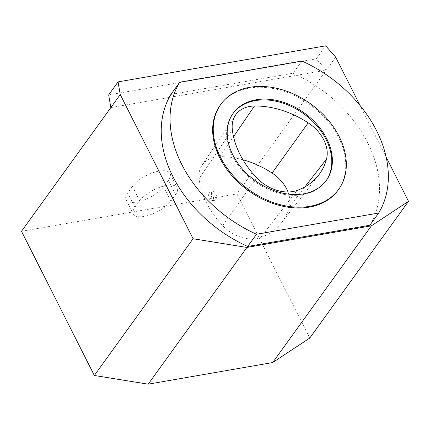 <?xml version="1.0" encoding="UTF-8"?>
<svg xmlns="http://www.w3.org/2000/svg" width="430" height="430" viewBox="0 0 430 430"><rect width="100%" height="100%" fill="white"/><g stroke="black" fill="none" stroke-linecap="round" stroke-linejoin="round"><path stroke-width="0.32" stroke-dasharray="2.15 1.61" d="M326.037 180.837A57.416 41.801 -144.2 0 1 325.741 181.245A57.416 41.801 -144.2 0 1 254.727 181.525A57.416 41.801 -144.2 0 1 232.651 114.02A57.416 41.801 -144.2 0 1 232.952 113.617M110.843 107.586L326.268 70.171L316.319 58.851L325.72 45.827M108.666 94.912L316.319 58.851M242.95 159.783A79.813 58.109 35.8 0 0 219.837 156.681A32.943 23.989 35.8 0 0 202.003 165.308A32.943 23.989 35.8 0 0 199.058 178.735L232.313 129.543M288.009 191.99A32.943 23.989 35.8 0 1 289.272 207.013A79.813 58.109 35.8 0 1 281.559 222.697A79.813 58.109 35.8 0 1 260.65 237.516A32.943 23.989 35.8 0 1 222.697 225.621A79.813 58.109 -144.2 0 1 199.058 178.735M335.669 57.152L236.925 193.887L309.756 338.066M21.5 231.297L236.925 193.887M132.418 186.41L127.721 192.919A21.968 8.724 153.2 0 0 126.06 199.708A21.968 8.724 153.2 0 0 143.093 200.364A21.968 8.724 153.2 0 0 163.62 186.684L168.323 180.175A21.968 8.724 153.2 0 0 169.984 173.387A21.968 8.724 153.2 0 0 152.951 172.736A21.968 8.724 153.2 0 0 132.418 186.41L139.691 200.81L134.993 207.319A21.968 8.724 153.2 0 0 133.332 214.108A21.968 8.724 153.2 0 0 150.366 214.758A21.968 8.724 153.2 0 0 170.893 201.084L175.596 194.57A21.968 8.724 153.2 0 0 177.257 187.786A21.968 8.724 153.2 0 0 160.223 187.131A21.968 8.724 153.2 0 0 139.691 200.81M338.093 190.162A72.643 52.895 35.8 0 0 326.606 119.717A72.643 52.895 35.8 0 0 249.137 88.123A72.643 52.895 35.8 0 0 220.305 105.103M215.747 199.584A4.391 2.456 -99.9 0 0 216.086 194.505A4.391 2.456 -99.9 0 0 213.173 191.656A4.391 2.456 -99.9 0 0 211.506 196.402A4.391 2.456 -99.9 0 0 214.677 200.31A4.391 2.456 -99.9 0 0 215.747 199.584M212.931 200.068L211.888 200.799C209.98 200.638 208.883 198.929 208.598 195.655C208.668 193.629 209.238 192.463 210.302 192.156C212.436 191.522 214.667 197.864 212.931 200.068M386.092 156.971L360.179 105.667M301.887 61.017L293.067 73.229A119.148 86.752 -144.2 0 1 369.854 225.239M170.909 94.444L293.067 73.229M219.837 156.681L233.528 136.659M222.697 225.621L256.602 177.724M260.65 237.516L297.103 190.42M289.272 207.013L304.951 186.83M175.596 194.57L168.323 180.175M170.893 201.084L163.62 186.684M134.993 207.319L127.721 192.919M202.003 165.308L235.457 115.213M325.741 181.245L326.332 180.433M232.651 114.02L233.243 113.208M213.173 191.656L210.302 192.151M214.677 200.31L211.888 200.799M281.559 222.697L318.592 175.187M169.984 173.387L177.257 187.786M126.06 199.708L133.332 214.108"/><path stroke-width="0.64" d="M232.952 113.617A57.416 41.801 -144.2 0 1 255.441 100.598A57.416 41.801 -144.2 0 1 316.442 125.313A57.416 41.801 -144.2 0 1 326.037 180.837M326.515 159.073A35.153 25.596 35.8 0 0 308.186 122.846A82.017 59.716 35.8 0 0 254.485 106.011A35.153 25.596 35.8 0 0 235.457 115.213A35.153 25.596 35.8 0 0 232.313 129.543A82.017 59.716 35.8 0 0 256.602 177.724A35.153 25.596 35.8 0 0 297.103 190.42A82.017 59.716 35.8 0 0 318.592 175.187A82.017 59.716 35.8 0 0 326.515 159.073L304.951 186.83M110.843 107.586L120.244 94.562L118.073 81.888L108.666 94.912L110.843 107.586L21.5 231.297L94.331 375.476L148.189 384.173L246.933 247.433L371.402 225.82L408.5 201.326L386.092 156.971M288.009 191.99A32.943 23.989 35.8 0 0 272.093 173.064A79.813 58.109 35.8 0 0 242.95 159.783M326.703 138.67A57.416 41.801 -144.2 0 1 326.332 180.433A57.416 41.801 -144.2 0 1 255.312 180.707A57.416 41.801 -144.2 0 1 233.243 113.208A57.416 41.801 -144.2 0 1 256.027 99.787A57.416 41.801 -144.2 0 1 326.703 138.67M256.511 234.248A119.148 86.752 -144.2 0 1 179.724 82.232L301.887 61.017A119.148 86.752 -144.2 0 1 378.674 213.033L256.511 234.248L247.696 246.454A119.148 86.752 -144.2 0 1 170.909 94.444L179.724 82.232M220.891 104.286L220.305 105.103A72.643 52.895 35.8 0 0 248.234 190.511A72.643 52.895 35.8 0 0 338.093 190.162L338.679 189.35A72.643 52.895 35.8 0 0 339.146 136.509A72.643 52.895 35.8 0 0 249.728 87.311A72.643 52.895 35.8 0 0 220.891 104.286A72.643 52.895 35.8 0 0 248.82 189.7A72.643 52.895 35.8 0 0 338.679 189.35M94.331 375.476L193.075 238.741L246.933 247.433M148.189 384.173L272.658 362.554L309.756 338.066L408.5 201.326M272.658 362.554L371.402 225.82M360.179 105.667L335.669 57.152L325.72 45.827L118.073 81.888M378.674 213.033L369.854 225.239L247.696 246.454M193.075 238.741L120.244 94.562M233.528 136.659L254.485 106.011M272.093 173.064L308.186 122.846"/></g></svg>
